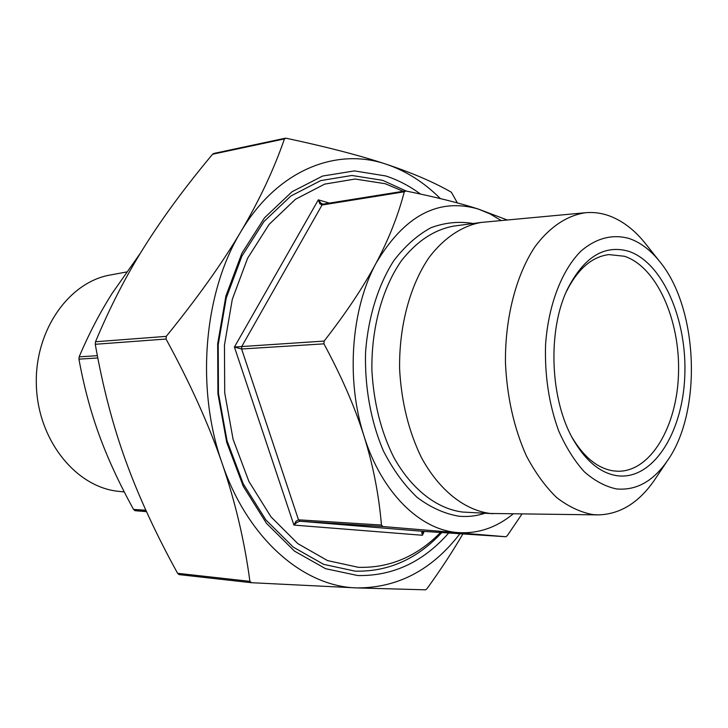 <?xml version="1.0" encoding="UTF-8"?>
<svg xmlns="http://www.w3.org/2000/svg" width="728" height="728" viewBox="0 0 728 728"><rect width="100%" height="100%" fill="white"/><g stroke="black" fill="none" stroke-linecap="round" stroke-linejoin="round"><path stroke-width="1.09" d="M126.435 272.008L110.319 274.993C68.423 282.118 33.97 331.486 36.4 386.377C38.429 441.286 76.777 487.696 119.119 491.4L124.27 491.919M646.246 244.599L644.871 242.87C634.052 229.52 622.003 220.448 608.717 215.652C601.137 212.995 593.447 212.012 585.658 212.713C567.249 215.324 549.576 226.954 534.852 246.91C516.034 275.357 504.977 317.899 505.45 362.781C507.034 397.097 513.995 428.091 526.326 455.755C535.207 472.599 545.308 486.522 556.638 497.524C568.413 506.624 580.516 512.312 592.947 514.596L597.943 514.887C619.965 514.414 638.82 502.793 654.508 480.025L655.746 478.178M585.658 212.713L481.254 222.422C462.225 225.826 444.098 237.756 429.092 257.457C409.946 285.431 398.908 326.408 399.617 369.233C401.419 401.938 408.699 431.404 421.448 457.63C439.275 490.344 464.582 510.173 490.253 513.467L597.943 514.887M629.22 238.52C612.576 233.897 596.614 237.974 581.317 250.76C561.98 269.779 548.402 304.541 545.581 344.49C544.59 375.421 548.957 404.222 558.685 430.903C565.893 447.201 574.419 460.806 584.247 471.717C594.576 480.799 605.296 486.531 616.425 488.934C636.135 490.736 653.107 481.381 667.33 460.87C702.629 411.356 698.398 307.407 659.204 260.915C650.186 249.795 640.185 242.333 629.22 238.52M448.703 533.005C423.168 561.989 392.856 576.176 357.776 575.548L325.598 568.695L294.531 551.151L266.466 523.314L243.298 486.368L226.699 442.296L217.927 393.757L217.663 343.907L225.898 296.014L241.942 253.126L264.546 217.772L292.046 191.737L322.622 176.04L354.427 170.907L385.767 175.967C397.97 179.953 409.527 185.986 420.456 194.048M441.814 532.559C417.162 559.059 388.279 571.917 355.164 571.152L323.66 564.355L293.275 547.138L265.847 519.892L243.225 483.783L227.027 440.74L218.464 393.384L218.209 344.735L226.244 297.989L241.905 256.101L263.973 221.521L290.854 196.023L320.766 180.589L351.915 175.475L382.628 180.335L406.288 191.064M403.212 191.291L385.221 183.72L355.137 179.033L324.652 184.12L295.395 199.326L269.123 224.379L247.575 258.304L232.287 299.372L224.452 345.181L224.715 392.838L233.069 439.239L248.894 481.426L270.998 516.853L297.798 543.616L327.518 560.578L358.358 567.321C389.471 568.195 416.88 556.583 440.577 532.477M566.166 292.019C577.513 269.187 591.782 256.711 608.963 254.6L624.387 256.256C656.583 266.675 680.134 319.847 678.532 372.954C677.286 426.098 650.75 471.89 617.772 471.244L613.358 470.88C597.688 468.413 583.929 457.257 572.081 437.428M617.098 475.721C652.47 480.562 682.4 433.56 684.748 376.977C687.55 320.466 662.908 262.553 628.564 251.26C604.331 244.39 583.965 257.002 567.476 289.098C547.201 330.676 550.031 400.436 573.619 440.222C586.076 461.343 600.573 473.173 617.098 475.721M322.986 204.231L320.911 203.148L318.336 199.836L319.747 203.694L322.031 205.014L404.295 191.792L405.933 191C435.608 197.042 459.714 203.057 478.26 209.036L507.225 219.974M324.133 341.077L234.425 347.038L241.614 348.994L323.933 343.853L324.133 341.077C346.191 312.767 363.536 286.741 376.158 262.999C388.77 239.203 398.152 215.47 404.295 191.792M140.504 253.007L112.094 293.448C99.736 313.004 88.752 334.143 79.143 356.847L78.933 359.15C83.92 386.477 90.7 411.875 99.29 435.326C107.871 458.822 119.292 483.529 133.552 509.436L135.026 510.692L146.51 511.657M422.795 531.577L421.74 532.414L422.422 535.262L422.913 531.34M521.958 514.05L507.316 535.617L505.905 536.745L382.974 526.544L381.454 525.052C378.879 494.612 373.064 464.928 363.991 436.008C354.891 407.134 341.532 376.412 323.933 343.853M295.941 521.293L293.912 525.088L297.015 522.285L300 521.239L298.489 519.819L295.941 521.293M462.853 533.933C452.943 551.032 440.977 569.296 426.963 588.734L425.552 589.835L356.911 587.915L251.479 582.709L249.904 581.344C244.572 541.277 235.308 501.92 222.086 463.254C208.854 424.67 190.172 383.265 166.029 339.039L166.257 336.363C197.415 297.97 222.268 263.108 240.804 231.777C259.368 200.346 273.91 169.387 284.439 138.912L286.122 138.22C327.327 147.029 360.806 155.737 386.586 164.346C412.476 173 434.07 182.291 451.369 192.238L457.366 202.912M285.285 138.202L213.65 153.49L212.585 154.227C185.64 186.486 163.008 217.153 144.699 246.237C126.417 275.166 110.01 307.007 95.505 341.76L95.268 344.28C102.739 386.704 112.913 425.607 125.78 460.979C138.62 496.469 155.892 533.915 177.596 573.309L179.07 574.601L251.233 582.682M440.349 198.589C424.206 182.473 406.288 171.053 386.586 164.346C336.372 146.892 277.131 170.024 240.804 231.777C203.822 292.301 195.495 388.17 222.086 463.254C247.757 539.166 303.804 586.741 356.911 587.915C397.725 588.015 432.068 569.951 459.923 533.742M501.164 220.529L489.944 213.841L478.26 209.036C438.474 197.552 404.44 215.543 376.158 262.999C351.051 308.963 345.773 379.77 363.991 436.008C381.609 492.801 420.211 530.075 457.948 532.568C477.987 533.888 496.369 527.682 513.094 513.95M484.939 513.258C476.494 516.043 467.84 517.035 458.977 516.225C444.544 513.777 430.585 507.489 417.117 497.379C404.258 485.13 393.065 469.733 383.529 451.169C370.789 421.53 364.464 386.586 365.611 351.497C368.322 316.716 378.26 285.003 393.73 260.797C404.886 246.173 417.29 235.153 430.931 227.737C444.926 222.541 459.004 221.13 473.155 223.505M481.254 222.422L453.772 226.089C434.325 229.611 416.898 241.123 401.483 260.633C382.291 288.133 371.216 328.374 371.908 370.406C373.673 402.502 380.935 431.422 393.684 457.157C411.502 489.289 436.827 508.781 462.553 512.048L493.093 513.677M329.629 203.157L318.336 199.836L234.425 347.038L293.912 525.088L422.422 535.262L424.215 531.404M78.933 359.15L97.807 357.967M135.026 510.692L146.401 511.42M323.45 204.204L322.031 205.014L241.823 346.382L241.614 348.994L298.489 519.819L381.454 525.052M505.887 536.745L423.168 531.34L300 521.239L382.974 526.544M212.585 154.227L284.439 138.912M249.904 581.344L177.596 573.309M95.268 344.28L166.029 339.039M166.257 336.363L95.505 341.76M145.855 510.21L133.552 509.436M97.37 355.683L79.143 356.847M423.186 531.34L505.905 536.745M179.07 574.61L251.351 582.7M405.232 190.973L322.722 204.168M572.399 438.029L573.619 440.222M566.439 291.391L567.476 289.098M659.204 260.915L644.871 242.87M667.33 460.87L654.508 480.025"/></g></svg>
